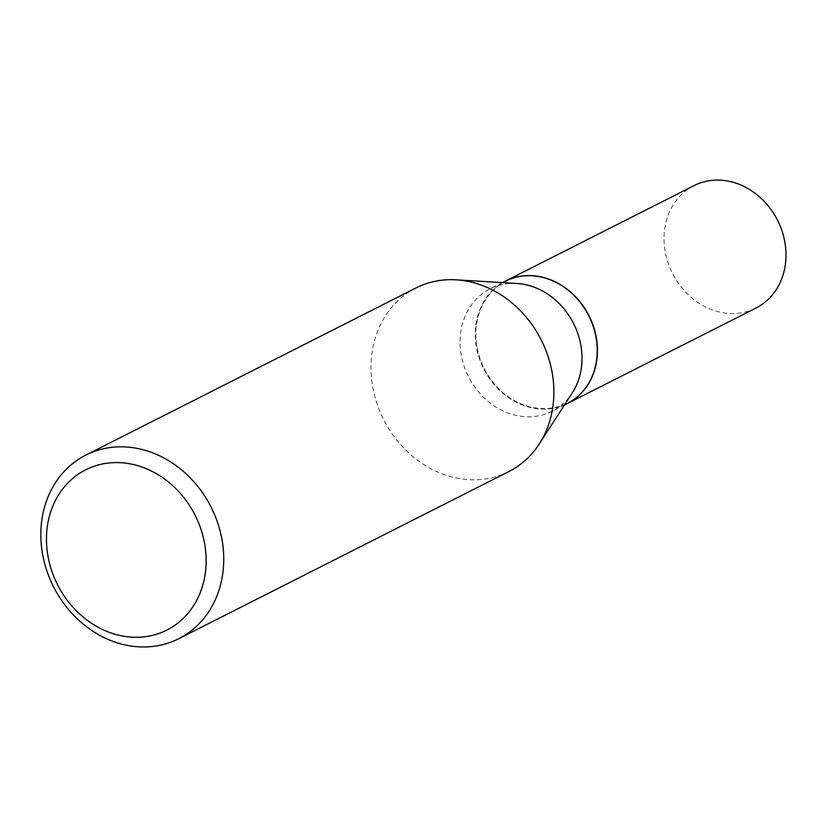 <?xml version="1.0" encoding="UTF-8"?>
<svg xmlns="http://www.w3.org/2000/svg" width="827" height="827" viewBox="0 0 827 827"><rect width="100%" height="100%" fill="white"/><g stroke="black" fill="none" stroke-linecap="round" stroke-linejoin="round"><path stroke-width="0.62" stroke-dasharray="4.13 3.1" d="M694.029 185.62A68.6 58.862 -116.9 0 0 671.111 270.553A68.6 58.862 -116.9 0 0 751.009 310.228A68.6 58.862 -116.9 0 0 756.002 308.037M505.369 281.128A68.6 58.862 -116.9 0 0 482.586 366.072A68.6 58.862 -116.9 0 0 562.463 405.685A68.6 58.862 -116.9 0 0 567.343 403.545M505.276 281.18A68.6 58.862 -116.9 0 0 482.358 366.113A68.6 58.862 -116.9 0 0 562.257 405.788A68.6 58.862 -116.9 0 0 567.239 403.586M516.854 283.454A68.6 58.862 -116.9 0 0 495.053 286.68A68.6 58.862 -116.9 0 0 490.06 288.871A68.6 58.862 -116.9 0 0 467.152 373.814A68.6 58.862 -116.9 0 0 547.05 413.479A68.6 58.862 -116.9 0 0 552.033 411.288A68.6 58.862 -116.9 0 0 572.274 392.908M562.298 405.282A68.165 58.49 -116.9 0 0 591.264 321.589A68.165 58.49 -116.9 0 0 510.621 279.288A68.165 58.49 -116.9 0 0 481.655 362.97A68.165 58.49 -116.9 0 0 562.298 405.282M415.96 287.972A102.879 88.282 -116.9 0 0 381.609 415.34A102.879 88.282 -116.9 0 0 501.431 474.843A102.879 88.282 -116.9 0 0 508.905 471.545M564.448 405.003L552.033 411.288M502.475 282.596L490.06 288.871"/><path stroke-width="1.24" d="M567.343 403.545A68.6 58.862 -116.9 0 0 567.446 403.493L756.002 308.037A68.6 58.862 -116.9 0 0 778.91 223.094A68.6 58.862 -116.9 0 0 699.011 183.429A68.6 58.862 -116.9 0 0 694.029 185.62L505.473 281.077A68.6 58.862 -116.9 0 0 505.369 281.128M567.446 403.493A68.6 58.862 -116.9 0 0 590.354 318.55A68.6 58.862 -116.9 0 0 510.455 278.885A68.6 58.862 -116.9 0 0 505.473 281.077M564.448 405.003L567.239 403.586A68.6 58.862 -116.9 0 0 590.158 318.653A68.6 58.862 -116.9 0 0 510.259 278.978A68.6 58.862 -116.9 0 0 505.276 281.18L502.475 282.596M178.756 638.692L508.905 471.545A102.879 88.282 -116.9 0 0 539.245 443.985L572.274 392.908A68.6 58.862 -116.9 0 0 573.566 323.491A68.6 58.862 -116.9 0 0 516.854 283.454L456.142 279.826A102.879 88.282 -116.9 0 0 423.434 284.674A102.879 88.282 -116.9 0 0 415.96 287.972L85.822 455.108A102.879 88.282 -116.9 0 0 51.46 582.487A102.879 88.282 -116.9 0 0 171.282 641.979A102.879 88.282 -116.9 0 0 178.756 638.692A102.879 88.282 -116.9 0 0 213.118 511.313A102.879 88.282 -116.9 0 0 93.296 451.811A102.879 88.282 -116.9 0 0 85.822 455.108M160.345 632.934A89.812 77.066 -116.9 0 0 198.511 522.664A89.812 77.066 -116.9 0 0 92.262 466.924A89.812 77.066 -116.9 0 0 54.086 577.184A89.812 77.066 -116.9 0 0 160.345 632.934M539.245 443.985A102.879 88.282 -116.9 0 0 541.199 339.887A102.879 88.282 -116.9 0 0 456.142 279.826"/></g></svg>
